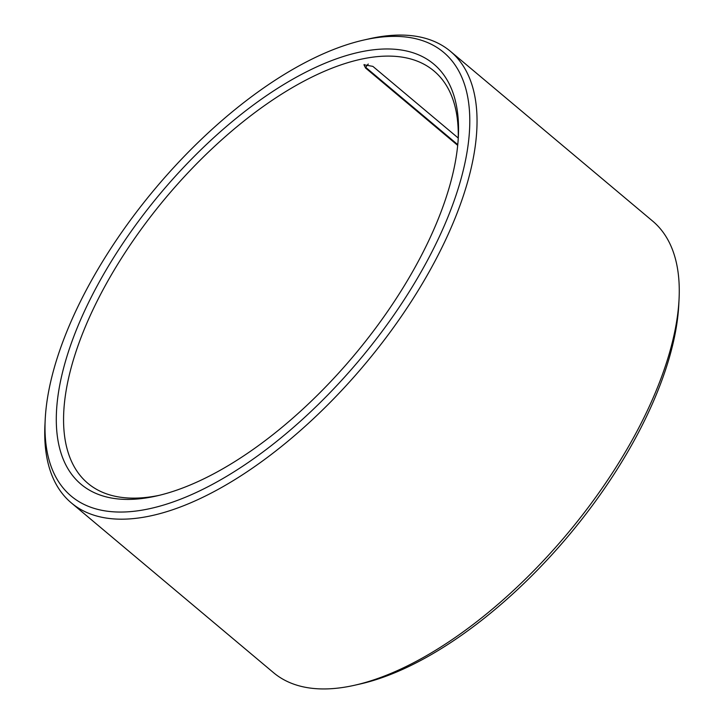 <?xml version="1.0" encoding="UTF-8"?>
<svg xmlns="http://www.w3.org/2000/svg" width="724" height="724" viewBox="0 0 724 724"><rect width="100%" height="100%" fill="white"/><g stroke="black" fill="none" stroke-linecap="round" stroke-linejoin="round"><path stroke-width="1.09" d="M364.145 64.517A5.765 2.643 -155.5 0 0 365.828 67.459L365.566 68.02L363.991 64.771L372.878 66.382L458.238 138.04M159.407 495.297A269.174 123.876 130 0 1 87.821 483.288A269.174 123.876 130 0 1 166.031 197.48A269.174 123.876 130 0 1 433.975 70.979A269.174 123.876 130 0 1 458.192 139.406M365.566 68.02L457.704 145.37M156.33 496.012A274.306 126.229 130 0 1 69.567 348.28A274.306 126.229 130 0 1 298.261 76.147A274.306 126.229 130 0 1 458.355 136.628A274.306 126.229 130 0 1 156.701 495.931A274.306 126.229 130 0 1 156.33 496.012M363.774 40.046L369.149 38.825A294.813 135.669 130 0 1 450.464 51.35L652.659 221.101A294.813 135.669 130 0 1 679.067 299.021L678.795 304.523A289.681 133.316 130 0 1 360.226 683.981L354.851 685.194A294.813 135.669 130 0 1 354.461 685.284A294.813 135.669 130 0 1 273.536 672.677L71.341 502.918A294.813 135.669 130 0 1 44.933 424.997L45.205 419.504A289.681 133.316 130 0 1 363.774 40.046A289.681 133.316 130 0 1 441.16 232.757A289.681 133.316 130 0 1 150.664 508.456A289.681 133.316 130 0 1 45.205 419.504M679.067 299.021A294.813 135.669 130 0 1 354.851 685.194M450.464 51.35A294.813 135.669 130 0 1 411.82 300.65A294.813 135.669 130 0 1 152.257 515.524A294.813 135.669 130 0 1 71.341 502.918M368.272 64.038A5.765 2.652 -50 0 0 365.828 67.459L457.776 144.646"/></g></svg>

